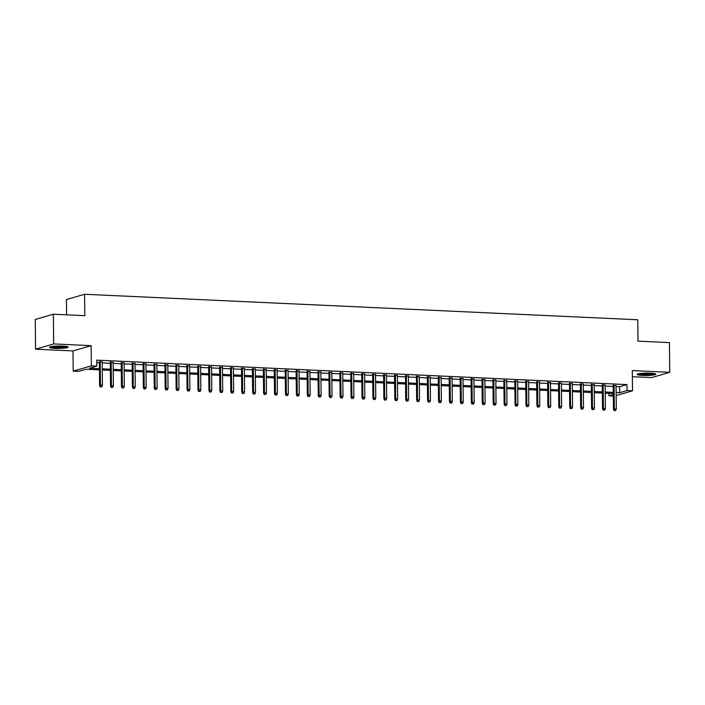 <?xml version="1.0" encoding="UTF-8"?>
<svg xmlns="http://www.w3.org/2000/svg" width="705" height="705" viewBox="0 0 705 705"><rect width="100%" height="100%" fill="white"/><g stroke="black" fill="none" stroke-linecap="round" stroke-linejoin="round"><path stroke-width="1.06" d="M55.016 348.332A9.341 1.181 179.4 0 0 68.174 347.116A9.341 1.181 179.4 0 0 62.657 346.102A9.341 1.181 179.4 0 0 49.491 347.318A9.341 1.181 179.4 0 0 55.016 348.332M642.66 375.421A9.341 1.181 179.4 0 0 655.817 374.205A9.341 1.181 179.4 0 0 650.301 373.192A9.341 1.181 179.4 0 0 637.135 374.408A9.341 1.181 179.4 0 0 642.66 375.421M99.44 369.861L86.028 369.244L78.687 371.385L73.214 371.13L91.342 365.851L96.805 366.106L89.456 368.248L99.423 368.706M73.003 350.931L91.13 345.653L53.677 343.925L53.368 314.21L35.25 319.488L35.558 349.204L73.003 350.931L73.214 371.13M66.614 314.827L66.455 299.546L84.574 294.267L637.787 319.77L638.007 341.158L669.442 342.612L669.75 372.319L632.306 370.592L632.517 390.799L616.161 395.567M632.367 376.717L651.632 377.598L669.75 372.319M613.315 396.025L608.926 395.831L613.297 394.553M608.909 393.346L608.926 395.831M53.677 343.925L35.558 349.204M102.207 362.026L99.352 361.894M113.144 362.529L110.288 362.396M124.071 363.031L121.225 362.899M135.007 363.533L132.152 363.41M145.935 364.044L143.089 363.912M156.871 364.547L154.016 364.414M167.808 365.049L164.952 364.917M178.735 365.551L175.889 365.419M189.671 366.054L186.816 365.921M200.608 366.565L197.752 366.433M211.535 367.067L208.68 366.935M222.472 367.569L219.616 367.437M233.399 368.072L230.553 367.939M244.335 368.574L241.48 368.442M255.272 369.085L252.416 368.953M266.199 369.587L263.353 369.455M277.136 370.09L274.28 369.958M288.063 370.592L285.217 370.46M298.999 371.094L296.144 370.962M309.936 371.597L307.08 371.473M320.863 372.108L318.017 371.976M331.799 372.61L328.944 372.478M342.727 373.112L339.88 372.98M353.663 373.615L350.808 373.483M364.6 374.117L361.744 373.985M375.527 374.628L372.681 374.496M386.463 375.13L383.608 374.998M397.4 375.633L394.544 375.501M408.327 376.135L405.472 376.003M419.263 376.637L416.408 376.505M430.191 377.149L427.345 377.016M441.127 377.651L438.272 377.519M452.064 378.153L449.208 378.021M462.991 378.656L460.145 378.523M473.927 379.158L471.072 379.026M484.855 379.66L482.009 379.537M495.791 380.171L492.936 380.039M506.728 380.674L503.872 380.541M517.655 381.176L514.809 381.044M528.591 381.678L525.736 381.546M539.528 382.18L536.672 382.057M550.455 382.692L547.6 382.559M561.391 383.194L558.536 383.062M572.319 383.696L569.473 383.564M583.255 384.199L580.4 384.066M594.192 384.701L591.336 384.569M605.119 385.212L602.273 385.08M616.064 386.578L619.642 386.745L626.992 384.604L96.744 360.158L96.805 366.106M96.77 362.643L99.361 362.758M102.216 362.89L110.297 363.269M113.153 363.401L121.234 363.771M124.08 363.903L132.161 364.274M135.016 364.406L143.097 364.776M145.944 364.908L154.025 365.278M156.88 365.41L164.961 365.789M167.816 365.921L175.897 366.292M178.744 366.424L186.825 366.794M189.68 366.926L197.761 367.296M200.617 367.428L208.689 367.798M211.544 367.931L219.625 368.31M222.48 368.433L230.561 368.812M233.408 368.944L241.489 369.314M244.344 369.446L252.425 369.817M255.28 369.949L263.362 370.319M266.208 370.451L274.289 370.821M277.144 370.953L285.225 371.332M288.072 371.464L296.153 371.835M299.008 371.967L307.089 372.337M309.944 372.469L318.025 372.839M320.872 372.971L328.953 373.342M331.808 373.474L339.889 373.853M342.745 373.985L350.817 374.355M353.672 374.487L361.753 374.857M364.608 374.989L372.689 375.36M375.536 375.492L383.617 375.862M386.472 375.994L394.553 376.373M397.408 376.505L405.49 376.875M408.336 377.008L416.417 377.378M419.272 377.51L427.353 377.88M430.2 378.012L438.281 378.382M441.136 378.514L449.217 378.893M452.072 379.017L460.153 379.396M463 379.528L471.081 379.898M473.936 380.03L482.017 380.4M484.864 380.533L492.945 380.903M495.8 381.035L503.881 381.405M506.736 381.537L514.817 381.916M517.664 382.048L525.745 382.418M528.6 382.551L536.681 382.921M539.537 383.053L547.609 383.423M550.464 383.555L558.545 383.925M561.4 384.058L569.481 384.437M572.328 384.569L580.409 384.939M583.264 385.071L591.345 385.441M594.2 385.573L602.282 385.943M605.128 386.076L613.209 386.446M616.055 385.714L613.2 385.582M91.13 345.653L91.342 365.851M626.992 384.604L627.053 390.544L632.517 390.799M53.368 314.21L84.803 315.664L84.574 294.267M613.288 393.549L605.207 393.178M602.352 393.046L594.271 392.676M591.416 392.544L583.335 392.165M580.488 392.033L572.407 391.663M569.552 391.531L561.471 391.16M558.624 391.028L550.543 390.658M547.688 390.526L539.607 390.156M536.752 390.024L528.671 389.645M525.824 389.512L517.743 389.142M514.888 389.01L506.807 388.64M503.952 388.508L495.879 388.138M493.024 388.006L484.943 387.635M482.088 387.503L474.007 387.124M471.16 387.001L463.079 386.622M460.224 386.49L452.143 386.12M449.288 385.988L441.207 385.617M438.36 385.485L430.279 385.115M427.424 384.983L419.343 384.613M416.496 384.481L408.415 384.102M405.56 383.969L397.479 383.599M394.624 383.467L386.543 383.097M383.696 382.965L375.615 382.595M372.76 382.462L364.679 382.092M361.824 381.96L353.751 381.581M350.896 381.449L342.815 381.079M339.96 380.947L331.879 380.577M329.032 380.444L320.951 380.074M318.096 379.942L310.015 379.572M307.16 379.44L299.087 379.061M296.232 378.938L288.151 378.559M285.296 378.426L277.215 378.056M274.368 377.924L266.287 377.554M263.432 377.422L255.351 377.052M252.496 376.919L244.415 376.54M241.568 376.417L233.487 376.038M230.632 375.906L222.551 375.536M219.704 375.404L211.623 375.034M208.768 374.901L200.687 374.531M197.832 374.399L189.751 374.029M186.904 373.897L178.823 373.518M175.968 373.386L167.887 373.015M165.032 372.883L156.959 372.513M154.104 372.381L146.023 372.011M143.168 371.879L135.087 371.509M132.24 371.376L124.159 370.997M121.304 370.865L113.223 370.495M110.368 370.363L102.287 369.993M616.126 392.526L619.704 392.685L627.053 390.544M102.278 368.838L110.359 369.208M113.214 369.341L121.295 369.711M124.142 369.843L132.223 370.213M135.078 370.345L143.159 370.724M146.014 370.848L154.087 371.227M156.942 371.359L165.023 371.729M167.878 371.861L175.959 372.231M178.806 372.363L186.887 372.733M189.742 372.866L197.823 373.236M200.678 373.368L208.759 373.747M211.606 373.879L219.687 374.249M222.542 374.381L230.623 374.752M233.47 374.884L241.551 375.254M244.406 375.386L252.487 375.756M255.342 375.888L263.423 376.267M266.27 376.399L274.351 376.77M277.206 376.902L285.287 377.272M288.142 377.404L296.215 377.774M299.07 377.906L307.151 378.277M310.006 378.409L318.087 378.788M320.934 378.911L329.015 379.29M331.87 379.422L339.951 379.792M342.806 379.924L350.887 380.295M353.734 380.427L361.815 380.797M364.67 380.929L372.751 381.299M375.598 381.431L383.679 381.81M386.534 381.943L394.615 382.313M397.47 382.445L405.551 382.815M408.398 382.947L416.479 383.317M419.334 383.45L427.415 383.82M430.262 383.952L438.343 384.331M441.198 384.463L449.279 384.833M452.134 384.965L460.215 385.335M463.062 385.468L471.143 385.838M473.998 385.97L482.079 386.34M484.934 386.472L493.007 386.851M495.862 386.974L503.943 387.353M506.798 387.486L514.879 387.856M517.726 387.988L525.807 388.358M528.662 388.49L536.743 388.86M539.598 388.993L547.679 389.371M550.526 389.495L558.607 389.874M561.462 390.006L569.543 390.376M572.389 390.508L580.471 390.878M583.326 391.011L591.407 391.381M594.262 391.513L602.343 391.883M605.19 392.015L613.271 392.394M619.642 386.745L619.704 392.685M613.2 385.168L613.447 409.173L614.328 408.918L614.081 385.212M614.584 410.539L615.676 410.592L614.584 410.539L614.328 408.918L616.293 409.006L616.047 385.3M613.447 409.173L614.099 410.68M615.676 410.592L616.293 409.006M654.214 373.571A8.09 1.022 -0.6 0 1 643.163 374.32A8.09 1.022 -0.6 0 1 638.721 373.729M640.774 373.43A7.491 0.943 179.4 0 0 643.401 373.65A7.491 0.943 179.4 0 0 652.16 373.315M637.954 373.914A9.288 1.172 179.4 0 0 642.669 374.461A9.288 1.172 179.4 0 0 654.989 373.729M66.57 346.481A8.09 1.022 -0.6 0 1 58.832 347.283A8.09 1.022 -0.6 0 1 51.086 346.64M53.131 346.349A7.491 0.943 179.4 0 0 64.516 346.226M50.311 346.825A9.288 1.172 179.4 0 0 58.832 347.433A9.288 1.172 179.4 0 0 67.345 346.64M602.264 384.666L602.519 408.671L603.401 408.415L603.145 384.701M603.656 410.037L604.749 410.081L603.656 410.037L603.401 408.415L605.366 408.503L605.119 384.798M602.519 408.671L603.163 410.178M604.749 410.081L605.366 408.503M591.328 384.163L591.583 408.169L592.464 407.904L592.218 384.199M592.72 409.526L593.813 409.579L592.72 409.526L592.464 407.904L594.43 408.001L594.183 384.287M591.583 408.169L592.235 409.675M593.813 409.579L594.43 408.001M580.4 383.652L580.647 407.657L581.528 407.402L581.281 383.696M581.792 409.023L582.885 409.076L581.792 409.023L581.528 407.402L583.502 407.499L583.246 383.784M580.647 407.657L581.299 409.164M582.885 409.076L583.502 407.499M569.464 383.15L569.719 407.155L570.601 406.9L570.354 383.194M570.856 408.521L571.949 408.574L570.856 408.521L570.601 406.9L572.566 406.988L572.319 383.282M569.719 407.155L570.363 408.662M571.949 408.574L572.566 406.988M558.536 382.648L558.783 406.653L559.664 406.397L559.417 382.692M559.92 408.019L561.013 408.072L559.92 408.019L559.664 406.397L561.629 406.485L561.383 382.78M558.783 406.653L559.435 408.16M561.013 408.072L561.629 406.485M547.6 382.145L547.847 406.15L548.737 405.895L548.481 382.18M548.992 407.516L550.085 407.56L548.992 407.516L548.737 405.895L550.702 405.983L550.455 382.277M547.847 406.15L548.499 407.657M550.085 407.56L550.702 405.983M536.664 381.643L536.919 405.648L537.8 405.384L537.554 381.678M538.056 407.014L539.149 407.058L538.056 407.014L537.8 405.384L539.766 405.481L539.519 381.775M536.919 405.648L537.571 407.155M539.149 407.058L539.766 405.481M525.736 381.132L525.983 405.137L526.864 404.881L526.617 381.176M527.128 406.503L528.221 406.556L527.128 406.503L526.864 404.881L528.838 404.978L528.583 381.264M525.983 405.137L526.635 406.653M528.221 406.556L528.838 404.978M514.8 380.63L515.055 404.635L515.937 404.379L515.681 380.674M516.192 406.001L517.285 406.054L516.192 406.001L515.937 404.379L517.902 404.467L517.655 380.762M515.055 404.635L515.699 406.142M517.285 406.054L517.902 404.467M503.872 380.127L504.119 404.132L505 403.877L504.754 380.171M505.256 405.498L506.349 405.551L505.256 405.498L505 403.877L506.965 403.965L506.719 380.259M504.119 404.132L504.771 405.639M506.349 405.551L506.965 403.965M492.936 379.625L493.183 403.63L494.064 403.375L493.817 379.66M494.328 404.996L495.421 405.049L494.328 404.996L494.064 403.375L496.038 403.463L495.791 379.757M493.183 403.63L493.835 405.137M495.421 405.049L496.038 403.463M482 379.123L482.255 403.128L483.137 402.872L482.89 379.158M483.392 404.494L484.485 404.538L483.392 404.494L483.137 402.872L485.102 402.96L484.855 379.255M482.255 403.128L482.899 404.635M484.485 404.538L485.102 402.96M471.072 378.611L471.319 402.617L472.2 402.361L471.953 378.656M472.456 403.983L473.557 404.036L472.456 403.983L472.2 402.361L474.174 402.458L473.919 378.744M471.319 402.617L471.971 404.132M473.557 404.036L474.174 402.458M460.136 378.109L460.391 402.114L461.273 401.859L461.017 378.153M461.528 403.48L462.621 403.533L461.528 403.48L461.273 401.859L463.238 401.947L462.991 378.241M460.391 402.114L461.035 403.621M462.621 403.533L463.238 401.947M449.2 377.607L449.455 401.612L450.336 401.356L450.09 377.651M450.592 402.978L451.685 403.031L450.592 402.978L450.336 401.356L452.302 401.445L452.055 377.739M449.455 401.612L450.107 403.119M451.685 403.031L452.302 401.445M438.272 377.105L438.519 401.11L439.4 400.854L439.153 377.149M439.664 402.476L440.757 402.529L439.664 402.476L439.4 400.854L441.374 400.942L441.127 377.237M438.519 401.11L439.171 402.617M440.757 402.529L441.374 400.942M427.336 376.602L427.591 400.607L428.473 400.352L428.226 376.637M428.728 401.973L429.821 402.017L428.728 401.973L428.473 400.352L430.438 400.44L430.191 376.734M427.591 400.607L428.235 402.114M429.821 402.017L430.438 400.44M416.408 376.1L416.655 400.105L417.536 399.841L417.289 376.135M417.792 401.462L418.885 401.515L417.792 401.462L417.536 399.841L419.501 399.938L419.255 376.223M416.655 400.105L417.307 401.612M418.885 401.515L419.501 399.938M405.472 375.589L405.727 399.594L406.609 399.338L406.353 375.633M406.864 400.96L407.957 401.013L406.864 400.96L406.609 399.338L408.574 399.427L408.327 375.721M405.727 399.594L406.371 401.101M407.957 401.013L408.574 399.427M394.536 375.086L394.791 399.092L395.672 398.836L395.426 375.13M395.928 400.458L397.021 400.51L395.928 400.458L395.672 398.836L397.638 398.924L397.391 375.219M394.791 399.092L395.443 400.599M397.021 400.51L397.638 398.924M383.608 374.584L383.855 398.589L384.736 398.334L384.489 374.628M385 399.955L386.093 400.008L385 399.955L384.736 398.334L386.71 398.422L386.455 374.716M383.855 398.589L384.507 400.096M386.093 400.008L386.71 398.422M372.672 374.082L372.927 398.087L373.809 397.832L373.562 374.117M374.064 399.453L375.157 399.497L374.064 399.453L373.809 397.832L375.774 397.92L375.527 374.214M372.927 398.087L373.571 399.594M375.157 399.497L375.774 397.92M361.744 373.579L361.991 397.585L362.872 397.32L362.626 373.615M363.128 398.951L364.221 398.995L363.128 398.951L362.872 397.32L364.837 397.417L364.591 373.712M361.991 397.585L362.643 399.092M364.221 398.995L364.837 397.417M350.808 373.068L351.055 397.074L351.936 396.818L351.689 373.112M352.2 398.44L353.293 398.492L352.2 398.44L351.936 396.818L353.91 396.915L353.663 373.201M351.055 397.074L351.707 398.589M353.293 398.492L353.91 396.915M339.872 372.566L340.127 396.571L341.008 396.316L340.762 372.61M341.264 397.937L342.357 397.99L341.264 397.937L341.008 396.316L342.974 396.404L342.727 372.698M340.127 396.571L340.779 398.078M342.357 397.99L342.974 396.404M328.944 372.064L329.191 396.069L330.072 395.813L329.825 372.108M330.328 397.435L331.429 397.488L330.328 397.435L330.072 395.813L332.046 395.902L331.791 372.196M329.191 396.069L329.843 397.576M331.429 397.488L332.046 395.902M318.008 371.561L318.263 395.567L319.145 395.311L318.889 371.597M319.4 396.933L320.493 396.977L319.4 396.933L319.145 395.311L321.11 395.399L320.863 371.694M318.263 395.567L318.907 397.074M320.493 396.977L321.11 395.399M307.072 371.059L307.327 395.064L308.208 394.8L307.962 371.094M308.464 396.43L309.557 396.474L308.464 396.43L308.208 394.8L310.174 394.897L309.927 371.191M307.327 395.064L307.979 396.571M309.557 396.474L310.174 394.897M296.144 370.548L296.391 394.553L297.272 394.298L297.025 370.592M297.536 395.919L298.629 395.972L297.536 395.919L297.272 394.298L299.246 394.395L298.999 370.68M296.391 394.553L297.043 396.069M298.629 395.972L299.246 394.395M285.208 370.046L285.463 394.051L286.345 393.795L286.098 370.09M286.6 395.417L287.693 395.47L286.6 395.417L286.345 393.795L288.31 393.883L288.063 370.178M285.463 394.051L286.107 395.558M287.693 395.47L288.31 393.883M274.28 369.543L274.527 393.549L275.408 393.293L275.161 369.587M275.664 394.915L276.757 394.967L275.664 394.915L275.408 393.293L277.373 393.381L277.127 369.676M274.527 393.549L275.179 395.056M276.757 394.967L277.373 393.381M263.344 369.041L263.599 393.046L264.481 392.791L264.225 369.085M264.736 394.412L265.829 394.465L264.736 394.412L264.481 392.791L266.446 392.879L266.199 369.173M263.599 393.046L264.243 394.553M265.829 394.465L266.446 392.879M252.408 368.539L252.663 392.544L253.544 392.288L253.298 368.574M253.8 393.91L254.893 393.954L253.8 393.91L253.544 392.288L255.51 392.377L255.263 368.671M252.663 392.544L253.315 394.051M254.893 393.954L255.51 392.377M241.48 368.028L241.727 392.033L242.608 391.777L242.361 368.072M242.873 393.399L243.965 393.452L242.873 393.399L242.608 391.777L244.582 391.874L244.327 368.16M241.727 392.033L242.379 393.549M243.965 393.452L244.582 391.874M230.544 367.525L230.799 391.531L231.681 391.275L231.434 367.569M231.936 392.896L233.029 392.949L231.936 392.896L231.681 391.275L233.646 391.363L233.399 367.657M230.799 391.531L231.443 393.037M233.029 392.949L233.646 391.363M219.616 367.023L219.863 391.028L220.744 390.773L220.498 367.067M221 392.394L222.093 392.447L221 392.394L220.744 390.773L222.709 390.861L222.463 367.155M219.863 391.028L220.515 392.535M222.093 392.447L222.709 390.861M208.68 366.521L208.927 390.526L209.817 390.27L209.561 366.565M210.072 391.892L211.165 391.945L210.072 391.892L209.817 390.27L211.782 390.358L211.535 366.653M208.927 390.526L209.579 392.033M211.165 391.945L211.782 390.358M197.744 366.018L197.999 390.024L198.881 389.768L198.634 366.054M199.136 391.39L200.229 391.434L199.136 391.39L198.881 389.768L200.846 389.856L200.599 366.151M197.999 390.024L198.651 391.531M200.229 391.434L200.846 389.856M186.816 365.516L187.063 389.521L187.944 389.257L187.697 365.551M188.209 390.878L189.301 390.931L188.209 390.878L187.944 389.257L189.918 389.354L189.663 365.639M187.063 389.521L187.715 391.028M189.301 390.931L189.918 389.354M175.88 365.005L176.135 389.01L177.017 388.755L176.761 365.049M177.272 390.376L178.365 390.429L177.272 390.376L177.017 388.755L178.982 388.852L178.735 365.137M176.135 389.01L176.779 390.517M178.365 390.429L178.982 388.852M164.944 364.503L165.199 388.508L166.08 388.252L165.834 364.547M166.336 389.874L167.429 389.927L166.336 389.874L166.08 388.252L168.046 388.34L167.799 364.635M165.199 388.508L165.851 390.015M167.429 389.927L168.046 388.34M154.016 364L154.263 388.006L155.144 387.75L154.897 364.044M155.408 389.371L156.501 389.424L155.408 389.371L155.144 387.75L157.118 387.838L156.871 364.132M154.263 388.006L154.915 389.512M156.501 389.424L157.118 387.838M143.08 363.498L143.335 387.503L144.217 387.248L143.97 363.533M144.472 388.869L145.565 388.913L144.472 388.869L144.217 387.248L146.182 387.336L145.935 363.63M143.335 387.503L143.979 389.01M145.565 388.913L146.182 387.336M132.152 362.996L132.399 387.001L133.28 386.737L133.034 363.031M133.536 388.367L134.637 388.411L133.536 388.367L133.28 386.737L135.254 386.833L134.999 363.128M132.399 387.001L133.051 388.508M134.637 388.411L135.254 386.833M121.216 362.485L121.472 386.49L122.353 386.234L122.097 362.529M122.608 387.856L123.701 387.909L122.608 387.856L122.353 386.234L124.318 386.331L124.071 362.617M121.472 386.49L122.115 388.006M123.701 387.909L124.318 386.331M110.28 361.982L110.535 385.988L111.416 385.732L111.17 362.026M111.672 387.353L112.765 387.406L111.672 387.353L111.416 385.732L113.382 385.82L113.135 362.114M110.535 385.988L111.187 387.494M112.765 387.406L113.382 385.82M99.352 361.48L99.599 385.485L100.48 385.23L100.233 361.524M100.744 386.851L101.837 386.904L100.744 386.851L100.48 385.23L102.454 385.318L102.207 361.612M99.599 385.485L100.251 386.992M101.837 386.904L102.454 385.318"/></g></svg>
